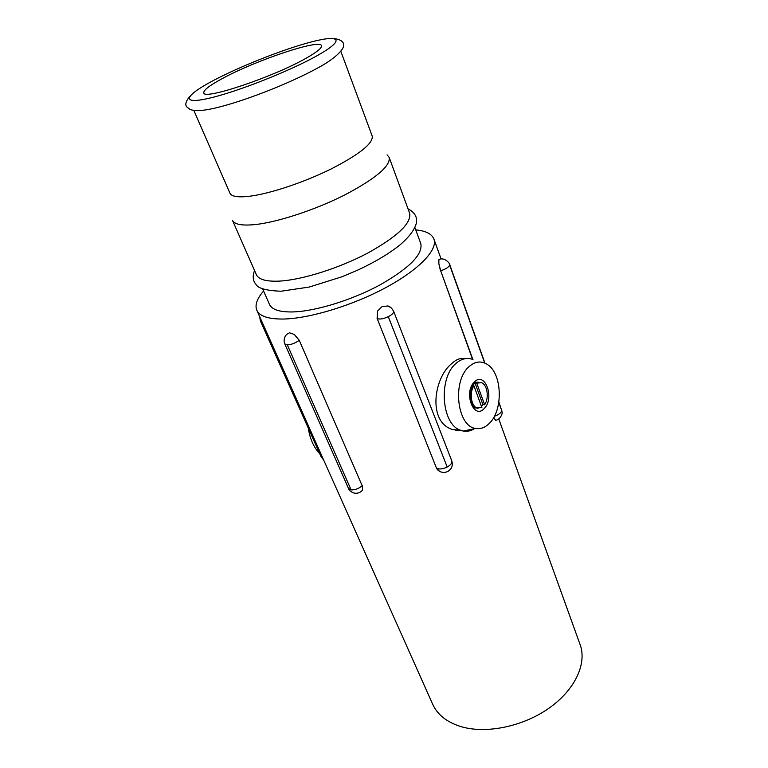 <?xml version="1.0" encoding="UTF-8"?>
<svg xmlns="http://www.w3.org/2000/svg" width="768" height="768" viewBox="0 0 768 768"><rect width="100%" height="100%" fill="white"/><g stroke="black" fill="none" stroke-linecap="round" stroke-linejoin="round"><path stroke-width="1.15" d="M474.49 383.366L478.829 382.301C476.813 381.946 475.354 382.33 474.442 383.482C470.352 388.301 469.21 394.502 471.005 402.077C473.117 407.309 473.184 405.974 474.25 407.443L478.013 408.317M481.488 406.474L482.966 404.678M222.038 78.72C255.216 60.48 320.525 38.496 321.533 45.734C322.061 47.933 316.925 52.099 306.096 58.234C273.446 77.021 203.04 100.522 203.808 92.813C203.405 90.221 209.482 85.517 222.038 78.72M319.747 453.744C313.718 447.302 309.898 438.749 308.275 428.083M489.494 423.216C503.491 409.862 502.195 373.258 487.258 364.397C481.075 360.566 474.95 361.363 468.883 366.806C451.901 381.302 457.094 426.557 475.661 428.429C480.624 429.274 485.232 427.536 489.494 423.216M472.973 359.52C467.011 357.293 461.251 358.675 455.702 363.686C438.326 378.307 441.466 423.744 460.042 430.07L463.258 431.059C467.328 431.779 471.254 430.858 475.046 428.294M372.163 136.003L372.24 136.186C373.162 143.386 359.578 154.262 331.469 168.797C304.666 182.112 270.749 193.478 250.339 196.147C238.272 197.654 231.456 196.637 229.91 193.114L193.853 110.448M387.082 154.829L389.203 157.488C390.499 166.109 375.686 178.598 344.765 194.947C315.216 209.894 277.651 222.211 255.062 224.582C241.814 225.878 234.269 224.419 232.416 220.195M409.546 212.986L409.642 213.254C411.485 223.258 397.43 236.573 367.488 253.21C338.842 268.339 301.997 279.907 279.456 281.107C266.218 281.702 258.518 279.523 256.339 274.579L232.502 220.387M420.71 243.437L420.816 243.725C422.938 254.448 409.286 268.195 379.882 284.976C351.725 300.192 315.274 311.357 292.762 311.942C279.542 312.173 271.757 309.619 269.414 304.291L262.598 288.797M464.611 358.781C460.723 357.648 456.413 359.261 451.67 363.629C433.296 378.365 427.747 422.88 452.957 429.619L462.374 430.867M415.738 229.882C425.885 230.832 431.962 233.942 433.968 239.213C437.798 249.888 419.069 269.702 385.814 287.597C352.627 305.491 309.686 318.528 283.517 319.037C268.378 319.21 259.45 316.224 256.752 310.09C254.774 304.944 257.05 298.589 263.578 291.034M580.022 644.381L580.243 644.986C586.973 663.811 574.982 689.904 548.995 708.182C523.075 726.48 486.576 734.026 461.578 726.787C447.062 722.4 437.405 714.816 432.595 704.045L256.867 310.368M362.294 485.597L362.563 490.176C360.125 492.806 357.264 493.747 353.952 493.027C350.765 491.846 348.95 490.31 348.49 488.419L284.813 343.949C283.469 340.57 284.054 337.421 286.56 334.493L289.517 332.784L294.403 334.522L299.242 340.282L362.16 485.722L299.242 340.282M348.49 488.419L351.12 489.907L287.338 344.918L351.11 489.907C355.066 490.042 358.752 488.64 362.16 485.722L362.544 490.195L360.931 491.693M439.526 471.35L436.387 467.914L377.174 318.528L436.387 467.914M377.098 318.47L377.558 311.078L382.061 306.614L387.965 305.942L390 306.845M496.33 420.125L495.542 420.278L493.69 417.542M472.838 359.462L440.688 270.768L472.57 359.366M440.477 270.835L438.854 263.722L438.893 259.69L439.67 259.2C446.131 257.184 450.864 265.498 449.664 264.509L484.704 363.034L449.683 265.123M484.627 404.746C489.302 398.208 487.43 384.758 481.517 382.704L476.736 383.117L484.627 404.746L482.928 404.669L475.037 383.069L478.829 382.358M477.869 408.288L474.01 407.222M473.942 385.862C469.19 392.333 471.043 405.926 476.928 407.99L481.872 407.53L473.942 385.862L472.589 385.814M475.037 383.069L476.736 383.117M484.147 408.595C473.683 420.269 463.181 392.15 474.422 381.965C485.098 370.829 494.995 398.525 484.147 408.595M208.57 98.371C180.451 104.784 184.675 95.76 212.294 81.091C239.597 66.49 284.102 48.922 312.048 41.75C340.31 34.387 345.427 39.782 317.606 55.421C290.189 70.973 236.285 92.189 208.57 98.371M284.813 343.949L287.328 344.918C291.37 344.64 295.286 343.133 299.088 340.397L294.403 334.522M498.806 402.442L501.725 410.582L498.806 402.432M447.197 467.021L388.291 316.666L447.197 467.021C450.739 464.976 452.275 462.979 451.824 461.011C453.062 465.398 451.824 468.826 448.118 471.283C444.259 473.242 440.717 472.723 437.491 469.718L436.474 467.99C438.912 469.555 442.483 469.238 447.187 467.021M387.965 305.942L391.498 308.074L393.648 311.28C393.926 312.854 392.141 314.65 388.301 316.675M388.291 316.675C383.232 318.96 379.526 319.574 377.174 318.528L377.558 311.078M449.674 265.133C448.704 267.254 445.709 269.136 440.688 270.768L438.854 263.722M495.542 420.278L493.814 417.322M498.864 402.048L501.725 410.573C501.139 412.867 498.701 414.758 494.4 416.256M322.79 458.054L321.168 456.931L260.342 320.822L261.878 321.571M189.715 96.518C185.76 101.27 184.819 104.765 186.874 107.002L190.138 109.507C194.688 111.053 201.523 110.899 210.624 109.037C238.291 103.517 288.365 84.182 317.981 67.843C334.234 59.261 344.352 49.286 343.594 45.197C343.843 41.693 340.637 39.485 333.994 38.554M254.544 270.49C252.403 276.307 252.874 280.915 255.936 284.285C257.914 288.374 266.304 290.678 281.126 291.216L309.226 287.05L341.846 276.806L357.034 270.442C374.602 262.32 389.03 253.718 400.301 244.656C409.171 236.918 414.49 229.882 416.246 223.536C417.638 217.382 414.893 212.467 408.01 208.79M460.042 430.07L452.957 429.619M433.968 239.213L441.091 258.979M498.749 418.915L580.243 644.986M414.893 227.558L420.816 243.725M389.203 157.488L409.642 213.254M340.877 51.456L372.24 136.186M475.661 428.429L463.258 431.059M484.954 363.139L449.664 264.509M501.648 409.805L502.09 412.378C502.742 411.821 501.178 419.51 495.6 420.307M451.824 461.011L393.648 311.28M321.168 456.931L323.654 459.984M259.699 316.714L260.342 320.822M455.885 430.454L455.635 429.792M475.219 407.914L476.928 407.99"/></g></svg>
